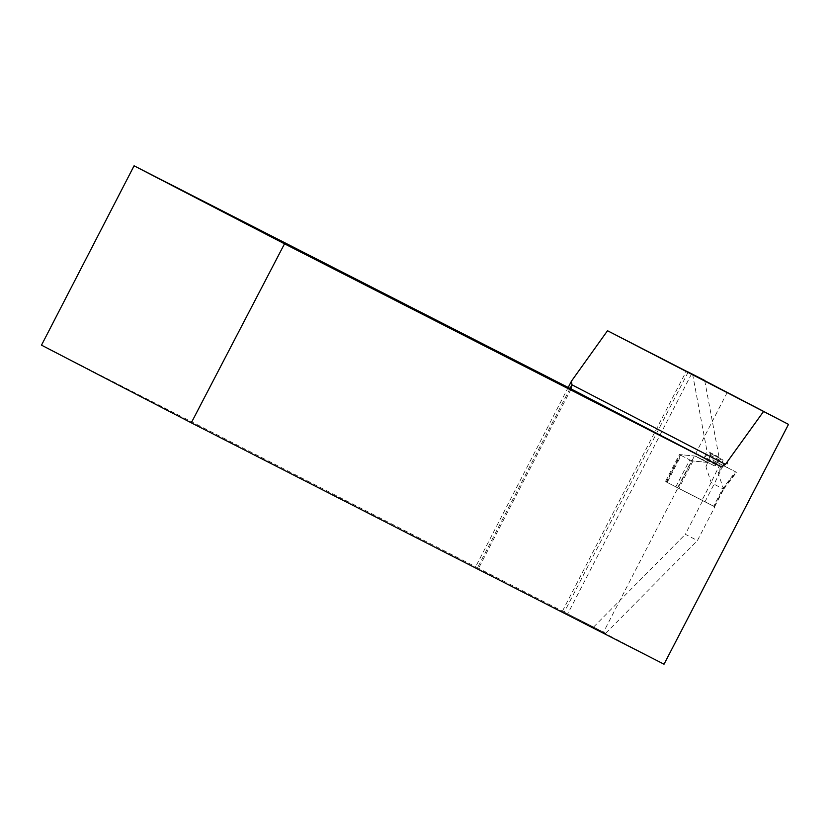 <?xml version="1.0" encoding="UTF-8"?>
<svg xmlns="http://www.w3.org/2000/svg" width="830" height="830" viewBox="0 0 830 830"><rect width="100%" height="100%" fill="white"/><g stroke="black" fill="none" stroke-linecap="round" stroke-linejoin="round"><path stroke-width="0.62" stroke-dasharray="4.15 3.11" d="M707.326 462.424L692.977 460.992L678.805 488.445L714.63 506.736L666.552 482.095L680.725 454.643L695.084 456.075A8.113 4.409 -62.6 0 1 695.976 456.334L701.983 459.405A2.438 1.318 117.4 0 0 703.819 458.544L707.575 453.823A2.438 1.318 -62.6 0 1 709.411 452.962L721.664 459.312A2.438 1.318 117.4 0 0 719.817 460.173L716.072 464.893A2.438 1.318 -62.6 0 1 714.225 465.755L708.229 462.684A8.113 4.409 117.4 0 0 707.326 462.424L695.084 456.075M721.664 459.312L723.106 460.048L718.189 473.193L723.438 488.829L722.691 488.694L713.644 506.227M705.023 501.756L714.07 484.222L711.154 482.427L705.946 466.844L710.864 453.699L709.411 452.962M723.106 460.048L710.864 453.699M678.805 488.445L666.552 482.095M675.807 486.909L689.74 459.913L681.129 455.442L667.185 482.438M723.241 465.443L714.08 484.222L722.691 488.683L735.515 471.814L736.501 472.322L713.032 460.225L735.515 471.814M714.277 506.559L723.438 488.829L722.691 488.694M727.495 467.726L713.032 460.225L727.495 467.726L727.557 462.341M713.032 460.225L712.731 454.653M705.946 466.844L710.999 453.761M718.189 473.193L725.482 461.273M689.74 459.913L692.977 460.992M680.725 454.643L681.129 455.442M714.838 506.85L702.74 500.573L685.331 534.302L697.428 540.569L714.838 506.85L665.452 481.535L702.74 500.573M688.184 372.068L564.276 612.135L605.713 633.29L475.642 566.786L568.197 387.465M564.276 612.135L664.031 664.197M41.5 345.156L475.642 566.786M692.593 374.185L706.952 450.898L703.902 458.585A2.438 1.318 -62.6 0 1 702.056 459.436L696.048 456.376A8.113 4.409 117.4 0 0 695.156 456.116L679.386 454.539L665.452 481.535M593.616 627.024L685.331 534.302M704.732 380.659L719.05 457.164L716 464.852A2.438 1.318 -62.6 0 1 714.153 465.713L708.146 462.642A8.113 4.409 117.4 0 0 707.253 462.393L691.483 460.816L677.55 487.812M605.713 633.29L697.428 540.569M727.288 392.351L603.358 632.45M571.144 388.969L478.578 568.322M570.075 388.419L477.52 567.762M719.05 457.164L706.952 450.898M717.016 463.565L704.919 457.299M691.483 460.816L679.386 454.539M711.186 482.479L702.035 500.21M723.407 488.777L736.075 472.104M720.201 463.877L711.154 482.427M719.817 460.173L707.575 453.823M716.072 464.893L703.819 458.544M714.225 465.755L701.983 459.405M708.229 462.684L695.976 456.334M691.598 373.842L567.678 613.941M716 464.852L703.902 458.585M714.153 465.713L702.056 459.436M708.146 462.642L696.048 456.376M707.253 462.393L695.156 456.116M714.63 506.736L723.739 489.078M723.708 489.14L736.501 472.322M666.21 481.929L680.289 454.633M562.418 611.202L686.348 371.103"/><path stroke-width="1.25" d="M191.294 422.823L41.5 345.156L134.076 165.803L284.514 243.813L191.294 422.823L664.031 664.197L788.5 424.379L688.184 372.068M568.197 387.465L571.465 381.126L607.508 330.734L788.5 424.379M704.732 380.659L607.508 330.734M704.691 380.451L688.205 372.037M284.514 243.813L721.592 466.968L725.43 464.375L571.943 384.798L571.144 388.969L134.076 165.803M721.592 466.968L571.144 388.969M571.465 381.126L571.943 384.798L570.075 388.419M725.43 464.375L763.465 411.597"/></g></svg>
